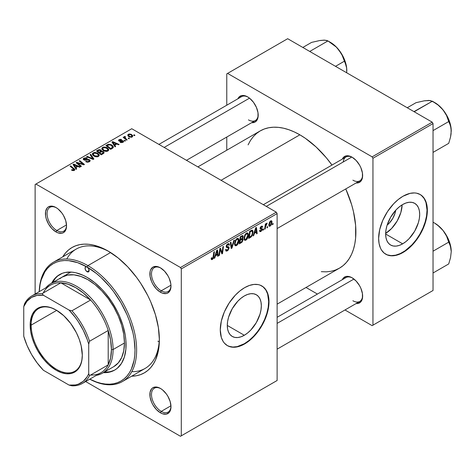 <?xml version="1.0" encoding="UTF-8"?>
<svg xmlns="http://www.w3.org/2000/svg" width="475" height="475" viewBox="0 0 475 475"><rect width="100%" height="100%" fill="white"/><g stroke="black" fill="none" stroke-linecap="round" stroke-linejoin="round"><path stroke-width="0.71" d="M244.31 335.267L227.287 325.44L227.614 321.415L228.588 317.169L232.275 308.661L237.797 301.215L240.991 298.252L244.31 295.955A24.071 13.9 -60 0 1 256.346 294.761A24.071 13.9 -60 0 1 260.039 314.052A24.071 13.9 -60 0 1 244.31 335.267L240.991 336.805L237.797 337.529L234.852 337.41L232.275 336.454L230.155 334.703L228.588 332.209L227.614 329.086L227.287 325.44L244.31 335.267A24.071 13.9 -60 0 1 232.275 336.454A24.071 13.9 -60 0 1 228.588 317.169A24.071 13.9 -60 0 1 244.31 295.955L247.629 294.417L250.824 293.692L253.769 293.811L256.346 294.761L258.465 296.519L260.039 299.012L261.007 302.136L261.333 305.781L261.007 309.807L260.039 314.052L256.346 322.561L250.824 330.006L247.629 332.969L244.31 335.267M227.246 345.539A34.455 19.891 120 0 0 244.31 343.74L244.637 343.93A34.455 19.891 -60 0 1 227.406 345.634A34.455 19.891 -60 0 1 222.128 318.03A34.455 19.891 -60 0 1 244.637 287.666L249.387 285.463L253.959 284.424L258.168 284.59L260.092 285.131L263.471 287.078L266.119 290.13L267.146 292.036L268.529 296.513L268.998 301.732L267.947 310.502L266.119 316.653L263.471 322.774L260.092 328.623L253.959 336.407L247.024 342.416L242.25 345.171L237.565 346.803L235.315 347.172L231.099 347.005L227.406 345.634L224.378 343.122L223.149 341.466L221.32 337.422L220.275 329.864L221.32 321.094L224.378 311.861L229.182 302.973L235.315 295.189L239.881 290.949L244.637 287.666A34.455 19.891 -60 0 1 261.862 285.962A34.455 19.891 -60 0 1 267.146 313.571A34.455 19.891 -60 0 1 244.637 343.93L244.31 343.74A34.455 19.891 120 0 0 266.772 313.53A34.455 19.891 120 0 0 261.701 285.867M160.835 388.675A13.781 7.956 -120 0 0 151.489 394.749A13.781 7.956 -120 0 0 161.233 411.397L160.425 412.805A14.933 8.621 60 0 1 149.868 394.517A14.933 8.621 60 0 1 160.425 388.425L156.382 387.018L152.956 387.683L151.644 388.776L150.07 392.255L150.07 397.017L151.644 402.319L152.956 404.926L156.382 409.545L160.425 412.805L162.48 413.761L166.286 414.135L169.201 412.454L170.175 410.911L170.982 406.707L170.175 401.577L167.889 396.304L166.286 393.864L162.48 389.844L160.425 388.425A14.933 8.621 60 0 1 170.982 406.707A14.933 8.621 60 0 1 160.425 412.805L161.233 411.397A13.781 7.956 60 0 1 152.232 399.255A13.781 7.956 60 0 1 154.345 388.212A13.781 7.956 60 0 1 160.835 388.675M56.406 207.789A13.781 7.956 -120 0 0 47.061 213.863A13.781 7.956 -120 0 0 56.804 230.512L55.991 231.919A14.933 8.621 60 0 1 45.434 213.637A14.933 8.621 60 0 1 55.991 207.539L51.947 206.132L48.527 206.797L47.209 207.89L45.636 211.375L45.636 216.131L46.235 218.761L48.527 224.04L51.947 228.659L55.991 231.919L58.051 232.875L61.857 233.255L63.454 232.661L65.746 230.025L66.547 225.827L65.746 220.697L63.454 215.418L61.857 212.978L58.051 208.964L55.991 207.539A14.933 8.621 60 0 1 66.547 225.827A14.933 8.621 60 0 1 55.991 231.919L56.804 230.512A13.781 7.956 60 0 1 47.797 218.369A13.781 7.956 60 0 1 49.911 207.326A13.781 7.956 60 0 1 56.406 207.789M160.835 268.084A13.781 7.956 -120 0 0 151.489 274.158A13.781 7.956 -120 0 0 161.233 290.807L160.425 292.214A14.933 8.621 60 0 1 149.868 273.927A14.933 8.621 60 0 1 160.425 267.835L156.382 266.428L152.956 267.092L150.67 269.729L150.07 271.67L150.07 276.426L151.644 281.728L152.956 284.335L156.382 288.954L160.425 292.214L162.48 293.17L166.286 293.544L167.889 292.956L170.175 290.32L170.982 286.116L170.774 283.623L169.201 278.32L167.889 275.714L164.463 271.094L160.425 267.835A14.933 8.621 60 0 1 170.982 286.116A14.933 8.621 60 0 1 160.425 292.214L161.233 290.807A13.781 7.956 60 0 1 152.232 278.665A13.781 7.956 60 0 1 154.345 267.621A13.781 7.956 60 0 1 160.835 268.084M66.518 224.907L56.804 230.512L66.518 224.907M170.953 405.787L161.233 411.397L170.953 405.787M170.953 285.196L161.233 290.807L170.953 285.196M263.34 204.695L345.996 156.97A13.781 7.956 60 0 1 352.486 157.433A13.781 7.956 -120 0 0 343.211 161.993M342.315 159.095A14.933 8.621 60 0 1 352.076 157.183L350.016 156.227L346.21 155.853L343.294 157.534L342.315 159.095M237.88 98.806A14.933 8.621 60 0 1 247.641 96.888L243.598 95.487L241.775 95.558L238.86 97.238L237.88 98.806M342.315 279.686A14.933 8.621 60 0 1 352.076 277.774L350.016 276.818L346.21 276.444L343.294 278.124L342.315 279.686M53.449 262.218A68.905 39.781 60 0 1 87.905 265.632L110.586 252.534L87.905 265.632A68.905 39.781 60 0 1 132.923 326.355A68.905 39.781 60 0 1 122.36 381.567A68.905 39.781 60 0 1 89.745 379.181A68.905 39.781 -120 0 0 136.622 348.953A68.905 39.781 -120 0 0 87.905 265.632A68.905 39.781 -120 0 0 39.217 291.656A68.905 39.781 60 0 1 53.449 262.218L76.19 249.09A68.905 39.781 60 0 1 109.44 251.827A68.905 39.781 -120 0 0 66.749 258.994M62.724 256.862A72.354 41.77 60 0 1 108.205 251.097L103.194 248.484L93.355 245.064L88.629 244.287L84.087 244.15L79.782 244.643L75.751 245.765L72.028 247.511L68.655 249.862L65.669 252.789L62.724 256.862M197.873 166.897L260.235 130.898A79.242 45.748 -120 0 1 299.856 134.823L305.348 138.302L316.124 147.001L326.272 157.712L331.983 165.062A79.242 45.748 -120 0 0 299.856 134.823L221.083 180.298L299.856 134.823L294.363 131.961L288.925 129.752L283.593 128.214L278.415 127.365L273.446 127.211L268.725 127.751L264.308 128.986L260.235 130.898L256.542 133.469L253.264 136.675L250.438 140.493L248.087 144.875M321.302 271.682L326.272 271.837L330.986 271.296L335.403 270.061L339.477 268.149A79.242 45.748 -120 0 0 345.764 188.931L351.625 204.654L353.477 211.702L355.621 225.376L355.621 238.058L354.813 243.877L353.477 249.262L351.625 254.172L349.273 258.554L346.447 262.366L343.17 265.578L339.477 268.149L277.121 304.154M277.121 317.324L345.996 277.56A13.781 7.956 60 0 1 352.486 278.023M158.905 144.4L241.561 96.674A13.781 7.956 60 0 1 248.057 97.138M395.723 210.247A15.253 8.805 -60 0 1 387.125 225.138L389.251 223.179L392.754 218.458L395.087 213.073L395.723 210.247M385.652 233.397A24.071 13.9 120 0 0 402.141 204.844L400.853 212.497L397.159 221.006L391.637 228.457L385.652 233.397M402.663 243.841L385.647 234.015L385.973 229.989L386.941 225.744L390.628 217.235L396.15 209.79L399.344 206.827L402.663 204.529A24.071 13.9 -60 0 1 414.705 203.336A24.071 13.9 -60 0 1 418.392 222.627A24.071 13.9 -60 0 1 402.663 243.841L399.344 245.379L396.15 246.103L393.211 245.985L390.628 245.029L388.514 243.277L386.941 240.783L385.973 237.654L385.647 234.015L402.663 243.841A24.071 13.9 -60 0 1 390.628 245.029A24.071 13.9 -60 0 1 386.941 225.744A24.071 13.9 -60 0 1 402.663 204.529L405.988 202.991L409.183 202.267L412.122 202.386L414.705 203.336L416.818 205.093L418.392 207.587L419.36 210.71L419.686 214.356L419.36 218.381L418.392 222.627L414.705 231.135L409.183 238.581L405.988 241.543L402.663 243.841M385.605 254.113A34.455 19.891 120 0 0 402.663 252.314L402.99 252.504A34.455 19.891 -60 0 1 385.765 254.208A34.455 19.891 -60 0 1 380.481 226.605A34.455 19.891 -60 0 1 402.99 196.24L410.062 193.367L414.473 192.933L416.527 193.165L420.221 194.536L423.249 197.048L424.478 198.704L426.307 202.748L427.239 207.617L427.239 213.132L426.307 219.076L423.249 228.309L420.221 234.317L416.527 239.946L412.312 244.981L407.746 249.221L400.603 253.745L395.918 255.378L393.668 255.746L389.458 255.58L387.535 255.039L384.156 253.092L381.508 250.04L380.481 248.134L379.098 243.657L378.628 238.438L379.679 229.668L382.737 220.436L387.535 211.547L393.668 203.763L398.24 199.524L402.99 196.24A34.455 19.891 -60 0 1 420.221 194.536A34.455 19.891 -60 0 1 425.499 222.146A34.455 19.891 -60 0 1 402.99 252.504L402.663 252.314A34.455 19.891 120 0 0 425.131 222.104A34.455 19.891 120 0 0 420.054 194.441M35.12 184.52L35.12 294.019L35.12 184.52L131.759 128.725L276.308 212.183L180.482 267.508L35.934 184.051L180.482 267.508L181.296 268.909L181.296 435.824L277.121 380.499L277.121 213.59L181.296 268.909L181.296 435.824L180.482 436.293L85.648 381.544L180.482 436.293L277.121 380.499L180.482 436.293L277.121 380.499L277.121 213.59L276.308 212.183L277.121 213.59L181.296 268.909L180.482 267.508L276.308 212.183L131.759 128.725L35.12 184.52M248.401 234.882L247.445 238.456L246.483 239.703L245.278 240.362L244.447 240.053L243.996 238.901L244.75 235.054L246.881 232.893L247.659 232.94L248.306 233.908L248.401 234.882L247.707 232.97L246.436 233.088L244.75 235.054L243.972 238.408L244.702 240.267L245.925 240.124L244.013 239.02L245.925 240.124C247.588 238.705 248.413 236.96 248.401 234.882L247.748 234.507L248.401 234.882M254.386 233.362L253.686 235.553L253.05 235.927L255.687 227.834L256.411 227.418L257.189 233.534L256.595 233.878L256.405 232.198L254.386 233.362L256.405 232.198L256.595 233.878L257.189 233.534L256.411 227.418L255.687 227.834L253.05 235.927L253.686 235.553L253.252 235.303L253.686 235.553L254.386 233.362L253.965 233.118L254.386 233.362M212.355 259.504L211.339 259.463L211.244 258.097L211.838 257.67L212.141 258.804L212.883 258.186L213.851 251.987L214.451 251.643L213.358 258.347L212.355 259.504L213.744 256.862L214.451 251.643L213.851 251.987L213.168 257.028L212.396 258.715L211.785 258.275L211.838 257.67L211.244 258.097L211.506 259.635L212.355 259.504L211.197 258.833L212.355 259.504M229.134 247.891L228.024 250.337L226.979 251.032L225.993 251.032L225.589 249.642L226.177 249.221L226.373 250.153L227.086 250.206L228.517 248.544L228.303 247.748L226.272 247.101L226.284 245.771L227.157 244.322L228.416 243.616L229.312 244.138L229.425 244.958L228.837 245.367L228.665 244.625L227.958 244.542L226.771 246.044L226.991 246.608L228.766 246.84L229.134 247.891L228.736 246.822L226.991 246.608L226.771 246.145L227.751 244.649L228.552 244.536L228.837 245.367L229.425 244.958L228.944 243.693L227.768 243.871L226.177 246.531L226.848 247.576L228.386 247.808L228.54 248.294L227.388 250.058L226.332 250.099L226.177 249.221L225.589 249.642L226.058 251.079L227.347 250.848L225.595 249.832L227.347 250.848L229.134 247.891L226.201 246.192L229.134 247.891M234.448 240.101L231.96 248.098L231.206 248.532L230.339 242.47L230.933 242.125L231.681 247.321L233.807 240.469L234.448 240.101L233.807 240.469L231.681 247.321L230.933 242.125L230.339 242.47L231.206 248.532L231.96 248.098L231.07 247.582L231.96 248.098L234.448 240.101M238.949 240.338L237.993 243.912L237.037 245.153L235.832 245.818L234.994 245.51L234.549 244.358L235.297 240.51L237.435 238.349L238.213 238.397L238.854 239.364L238.949 240.338L238.26 238.42L236.989 238.545L235.297 240.51L234.519 243.865L235.256 245.723L236.473 245.581L234.567 244.477L236.473 245.581C238.135 244.162 238.961 242.416 238.949 240.338L238.302 239.958L238.949 240.338M273.119 223.398L272.983 224.414L272.395 224.752L272.519 223.743L273.119 223.398L272.519 223.743L272.395 224.752L272.983 224.414L272.472 224.117L272.983 224.414L273.119 223.398M243.158 239.59L242.173 242.042L239.246 243.895L240.208 236.776L242.256 235.642L243.058 235.826L243.188 237.132L242.452 238.676L243.158 239.59L242.452 238.676L243.236 236.621L242.452 235.588L240.208 236.776L239.246 243.895L241.526 242.577L240.861 242.197L241.526 242.577L243.158 239.59L241.662 238.729L243.158 239.59M215.478 255.823L214.783 258.014L214.142 258.388L216.784 250.295L217.502 249.88L218.286 255.995L217.687 256.34L217.497 254.659L215.478 255.823L217.497 254.659L217.687 256.34L218.286 255.995L217.502 249.88L216.784 250.295L214.142 258.388L214.783 258.014L214.344 257.765L214.783 258.014L215.478 255.823L215.056 255.58L215.478 255.823M220.073 250.954L219.468 255.312L218.868 255.657L219.842 248.532L220.465 248.17L222.092 252.801L222.882 246.774L223.482 246.43L222.52 253.549L221.896 253.911L220.257 249.292L220.073 250.954L220.257 249.292L221.896 253.911L222.52 253.549L223.482 246.43L222.882 246.774L222.092 252.801L220.465 248.17L219.842 248.532L218.868 255.657L219.468 255.312L218.957 255.016L219.468 255.312L220.073 250.954L219.551 250.652L220.073 250.954M261.547 229.253L260.068 228.398L260.359 229.069L261.072 229.182L260.08 228.606L261.761 229.651L260.989 230.826L260.389 230.909L260.14 230.126L259.546 230.553L259.92 231.61L260.959 231.444L259.546 230.624L260.959 231.444L260.027 231.663L259.564 230.957L260.14 230.126L260.549 230.957L261.701 230.001L261.642 229.306L260.365 229.075L260.062 228.374L260.425 227.175L261.565 226.165L262.36 226.165L262.651 226.973L262.058 227.394L261.85 226.836L261.274 226.913L260.668 228.113L262.188 228.671L262.242 229.894L260.959 231.444L262.354 229.253L262.058 228.558L260.716 228.279L261.274 226.913L261.832 226.83L261.119 226.415M251.293 236.782L248.698 238.438L249.654 231.319L252.118 230.138L252.795 230.63L253.05 231.848L252.391 235.089L251.293 236.782L253.05 232.043L252.451 230.238L251.797 230.167L249.654 231.319L248.698 238.438L250.378 237.464L249.713 237.078L250.378 237.464L251.293 236.782L250.729 236.455L251.293 236.782M272.027 222.104L271.296 224.907L269.592 226.314L268.779 225.197L269.58 221.991L271.249 220.715L271.86 221.142L272.027 222.104L271.563 220.804L270.649 220.905L268.779 225.025L269.23 226.225L270.18 226.118L268.791 225.31L270.18 226.118L272.027 222.104L271.314 221.694L272.027 222.104M267.657 226.551L267.52 227.567L266.932 227.911L267.057 226.902L267.657 226.551L267.057 226.902L266.932 227.911L267.52 227.567L267.009 227.27L267.52 227.567L267.657 226.551M265.543 226.801L265.246 228.885L264.646 229.229L265.341 224.052L265.941 223.707L265.792 224.782L266.422 223.464L267.152 223.096L266.042 224.782L265.543 226.801L267.152 223.096L265.792 224.782L265.941 223.707L265.341 224.052L264.646 229.229L265.246 228.885L264.729 228.588L265.246 228.885L265.543 226.801L265.014 226.492L265.543 226.801M263.673 228.855L263.536 229.87L262.942 230.209L263.067 229.199L263.673 228.855L263.067 229.199L262.942 230.209L263.536 229.87L263.019 229.573L263.536 229.87L263.673 228.855M125.483 140.79L124.806 140.238L124.201 140.588L124.889 141.128L125.483 140.79L124.806 140.238L124.201 140.588L124.889 141.128L125.483 140.79M129.467 138.486L128.79 137.94L128.191 138.284L128.879 138.825L129.467 138.486L128.79 137.94L128.191 138.284L128.879 138.825L129.467 138.486M107.944 150.997L108.698 150.189L108.686 149.263L106.649 147.416L103.704 146.959L101.911 148.01L101.87 149.073L102.903 150.296L104.512 151.145L106.59 151.406L107.944 150.997L108.781 149.762L107.118 147.66L102.624 147.333L101.798 148.806L103.532 150.706L107.944 150.997M115.633 146.472L114.784 145.172L116.802 144.008L118.542 144.792L119.136 144.453L112.67 141.621L111.952 142.037L114.998 146.84L115.633 146.472L114.784 145.172L116.802 144.008L118.542 144.792L119.136 144.453L112.67 141.621L111.952 142.037L114.998 146.84L115.633 146.472M101.478 151.276L100.878 150.023L100.878 152.012L100.878 150.023L98.806 149.732L98.806 150.397L98.806 149.732L97.921 150.136L97.921 150.902L97.921 150.136L96.467 150.973L101.193 154.808L103.983 153.039L103.639 151.739L101.478 151.276L101.252 150.29L99.922 149.678L98.562 149.815L96.467 150.973L101.193 154.808L103.473 153.496L104.114 152.612L103.336 151.531L101.478 151.276L101.591 150.913M93.907 159.018L90.707 154.298L90.072 154.666L92.815 158.709L87.198 156.328L86.598 156.673L93.153 159.452L93.907 159.018L90.707 154.298L90.072 154.666L92.815 158.709L87.198 156.328L86.598 156.673L93.153 159.452L93.907 159.018M71.957 170.323L73.821 170.614L74.878 169.51L70.71 165.846L70.116 166.191L74.023 169.569L73.447 170.092L72.01 169.611L71.493 169.997L74.373 170.377L74.902 169.676L70.71 165.846L70.116 166.191L73.459 168.91L73.75 169.973L72.01 169.611L71.493 169.997L71.957 170.323M81.415 166.232L77.389 162.99L83.843 164.825L84.467 164.469L79.747 160.627L79.147 160.977L83.178 164.219L76.724 162.373L76.101 162.729L80.815 166.577L81.415 166.232L77.389 162.99L83.843 164.825L84.467 164.469L79.747 160.627L79.147 160.977L83.178 164.219L76.724 162.373L76.101 162.729L80.815 166.577L81.415 166.232M76.73 168.934L75.875 167.639L77.894 166.47L79.634 167.259L80.228 166.915L73.767 164.083L73.043 164.498L76.089 169.302L76.73 168.934L75.875 167.639L77.894 166.47L79.634 167.259L80.228 166.915L73.767 164.083L73.043 164.498L76.089 169.302L76.73 168.934M84.431 159.541L84.603 158.507L86.854 158.555L87.263 158.104L83.956 158.11L83.956 159.944L83.956 158.11L83.208 159.036L83.879 159.903L88.944 160.099L89.318 160.615L88.742 162.017L88.742 161.316L87.192 161.643L87.192 162.177L87.192 161.643L86.385 161.357L86.385 161.963L86.207 161.245L86.207 161.892L86.207 161.245L85.684 161.631L89.371 161.72L90.036 161.144L90.024 160.188L88.902 159.469L84.271 159.428L84.158 158.893L84.829 158.395L86.854 158.555L87.388 158.175L86.503 157.801L83.956 158.11L83.273 158.751L83.374 159.493L84.758 160.212L88.807 160.027L89.306 160.728L88.587 161.399L87.406 161.666L86.207 161.245L85.684 161.631L87.501 162.207L89.371 161.72L90.185 160.675L89.484 159.731L85.162 159.707L84.099 159.101L84.099 160.016M98.491 156.453L99.305 154.951L97.44 152.992L94.561 152.38L92.459 153.467L92.423 154.529L93.45 155.752L95.059 156.602L97.143 156.857L98.491 156.453L99.334 155.218L97.672 153.116L93.177 152.79L92.346 154.262L94.086 156.162L98.491 156.453M122.633 141.188L122.491 142.542L122.491 142.001L120.608 141.894L120.608 142.53L120.608 141.894L120.092 142.28L121.018 142.648L123.221 142.162L123.643 141.586L123.405 140.986L122.419 140.576L119.48 140.648L119.255 140.297L119.7 139.876L121.125 139.977L121.642 139.597L120.692 139.294L119.041 139.644L118.483 140.452L119.623 141.271L122.758 141.277L122.253 142.114L120.608 141.894L120.169 142.322L122.978 142.316L123.654 141.491L123.179 140.82L119.48 140.648L119.534 139.959L121.642 139.597L119.041 139.644L118.477 140.368L118.982 141.039L122.633 141.188L122.883 142.369M112.326 148.384L113.175 147.689L113.347 146.811L112.718 145.724L111.281 144.709L108.585 144.216L105.919 145.516L110.645 149.358L113.103 147.778L113.377 147.084L111.643 144.899L108.134 144.323L105.919 145.516L110.645 149.358L112.326 148.384M132.204 136.99L132.733 135.666L131.165 134.282L129.123 133.986L127.775 134.888L128.054 135.957L128.933 136.723L131.486 137.263L132.828 136.076L131.492 134.455L128.387 134.253L127.728 135.149L129.153 136.853L132.204 136.99M124.492 136.503L124.492 138.439L124.492 136.503L124.462 138.415L124.462 137.59L123.755 137.014L123.755 137.845L123.755 137.014L123.156 137.358L126.593 140.149L127.193 139.798L125.014 137.857L124.836 137.168L125.453 136.865L125.038 136.355L124.272 136.752L124.462 137.59L123.755 137.014L123.156 137.358L126.593 140.149L127.193 139.798L125.839 138.676L125.02 136.96L125.453 136.865L125.038 136.355L124.242 136.942M134.93 135.333L134.259 134.781L133.653 135.132L134.342 135.672L134.93 135.333L134.259 134.781L133.653 135.132L134.342 135.672L134.93 135.333M226.771 73.868L226.771 105.218L226.771 73.868L287.678 38.707L432.226 122.164L372.133 156.857L227.584 73.399L372.133 156.857L372.946 158.264L372.946 325.179L433.04 290.48L433.04 123.571L372.946 158.264L372.946 325.179L372.133 325.642L344.987 309.973L372.133 325.642L433.04 290.48L372.133 325.642L433.04 290.48L433.04 123.571L432.226 122.164L433.04 123.571L372.946 158.264L372.133 156.857L432.226 122.164L287.678 38.707L226.771 73.868M226.771 137.043L226.771 150.219L226.771 137.043M317.419 294.061L306.013 287.47L317.419 294.061M356.096 303.561L357.936 303.489L360.852 301.803L362.425 298.324L362.425 293.568L360.852 288.26L359.539 285.653L356.113 281.034L352.076 277.774A14.933 8.621 60 0 1 362.633 296.062A14.933 8.621 60 0 1 356.096 303.561M251.661 122.675L255.105 122.01L257.397 119.379L257.996 117.438L257.996 112.682L256.417 107.374L253.507 102.333L249.702 98.313L247.641 96.888A14.933 8.621 60 0 1 258.198 115.176A14.933 8.621 60 0 1 251.661 122.675M356.096 182.97L357.936 182.899L360.852 181.218L362.425 177.733L362.425 172.977L360.852 167.669L359.539 165.062L356.113 160.443L352.076 157.183A14.933 8.621 60 0 1 362.633 175.471A14.933 8.621 60 0 1 356.096 182.97M387.208 254.855L391.18 255.627L395.592 255.188L400.277 253.561L405.056 250.8L411.991 244.791L416.201 239.762L419.894 234.133L422.922 228.119L425.173 221.956L426.562 215.876L427.031 210.116L425.98 202.558L424.151 198.52L421.497 195.468M362.621 174.984A13.781 7.956 60 0 1 359.777 180.844A13.781 7.956 60 0 1 352.883 180.162A13.781 7.956 -120 0 0 362.621 174.99M248.455 119.866A13.781 7.956 -120 0 0 258.186 114.695A13.781 7.956 60 0 1 255.342 120.549L186.467 160.312M362.621 295.575A13.781 7.956 60 0 1 359.777 301.429A13.781 7.956 60 0 1 352.883 300.746A13.781 7.956 -120 0 0 362.621 295.575M131.628 376.218L136.628 375.701L140.665 374.579L144.382 372.833L147.755 370.482L150.747 367.555L153.324 364.07L155.473 360.068L158.383 350.669L159.368 339.708L158.383 327.619L155.473 314.854L150.747 301.91L147.755 295.527L140.665 283.243L136.628 277.459L127.787 266.897L118.186 257.996L108.205 251.097A72.354 41.77 60 0 1 159.368 339.708A72.354 41.77 60 0 1 131.628 376.218M157.872 341.175A68.905 39.781 -120 0 0 159.172 341.81L157.872 341.175L159.172 341.81M131.795 371.664A68.905 39.781 -120 0 0 159.351 338.277A68.905 39.781 60 0 1 145.095 368.44L122.36 381.567M170.97 285.635A13.781 7.956 60 0 1 168.126 291.49A13.781 7.956 60 0 1 161.233 290.807A13.781 7.956 -120 0 0 170.97 285.635M170.97 406.226A13.781 7.956 60 0 1 168.126 412.08A13.781 7.956 60 0 1 161.233 411.397A13.781 7.956 -120 0 0 170.97 406.226M66.536 225.34A13.781 7.956 60 0 1 63.692 231.194A13.781 7.956 60 0 1 56.804 230.512A13.781 7.956 -120 0 0 66.536 225.34M228.855 346.281L232.827 347.053L237.239 346.613L244.31 343.74L249.066 340.456L253.632 336.217L257.848 331.188L261.535 325.559L264.569 319.544L266.819 313.381L268.203 307.301L268.672 301.548L267.627 293.983L265.798 289.946L263.144 286.894M76.724 163.24L76.724 162.373L76.724 163.24M79.646 163.691L79.646 163.162L79.646 163.691M81.759 164.261L81.759 163.75L81.759 164.261M83.178 164.647L83.178 164.219L83.178 164.647M79.747 161.47L79.747 160.627L79.747 161.47M77.389 163.78L77.389 162.99L77.389 163.78M78.553 164.73L78.553 163.875L78.553 164.73M73.767 165.638L73.767 164.083L73.767 165.638M75.875 168.969L75.875 167.639L75.875 168.969M75.537 167.063L74.634 165.638L74.634 167.01L74.634 165.638L73.946 164.694L73.946 165.923L73.946 164.694L77.146 166.137L77.146 166.903L77.146 166.137L75.537 167.063L75.537 168.435L75.537 167.063L73.946 164.694L77.146 166.137L75.537 167.063M72.01 170.353L72.01 169.611L72.01 170.353M72.455 170.555L72.455 169.931L72.455 170.555M73.75 170.632L73.75 169.973L73.75 170.632M74.029 170.543L74.029 169.599L73.75 169.973M70.71 166.678L70.71 165.846L70.71 166.678M74.177 170.483L74.177 168.655L74.177 170.483M85.162 160.247L85.162 159.707L85.162 160.247M86.771 160.087L86.771 159.458L86.771 160.087M89.484 161.654L89.484 159.731L89.484 161.654M87.198 156.922L87.198 156.328L87.198 156.922M91.129 158.591L91.129 157.967L91.129 158.591M92.815 159.309L92.815 158.709L92.815 159.309M90.707 155.622L90.707 154.298L90.707 155.622M93.177 155.533L93.177 152.79L93.177 155.533M97.672 153.876L97.672 153.116L97.672 153.876M93.248 154.244L93.991 153.098L95.914 152.98L98.307 154.666L97.874 156.72L97.874 156.043L95.802 156.263L93.937 155.307L93.248 154.244L93.818 153.188L97.019 153.425L98.444 155.171L97.874 156.043L94.703 155.836L94.703 156.465L94.703 155.836L93.248 154.244L93.248 155.592L93.237 154.072L93.237 155.58M103.336 153.573L103.336 151.531L103.336 153.573M99.091 152.273L97.618 151.08L97.618 151.911L97.618 151.08L98.634 150.492L100.308 150.379L100.777 152.065L100.777 151.026L100.053 151.715L100.053 152.487L100.053 151.715L99.091 152.273L99.091 153.104L99.091 152.273L97.618 151.08L99.311 150.195L100.51 150.516L100.688 151.228L99.091 152.273M100.777 152.065L100.777 151.026M101.24 154.019L99.643 152.724L99.643 153.55L99.643 152.724L100.896 152L102.731 151.863L103.212 152.505L102.897 153.823L102.897 153.021L102.345 153.377L102.345 154.143L102.345 153.377L101.24 154.019L101.24 154.785L101.24 154.019L99.643 152.724L101.644 151.679L102.933 152L103.022 152.908L101.24 154.019M119.041 141.075L119.041 139.644L119.041 141.075M119.48 140.648L119.534 139.959M119.872 141.301L119.872 140.808L119.872 141.301M120.727 141.229L120.727 140.737L120.727 141.229M122.128 141.051L122.128 140.558L122.128 141.051M123.179 142.191L123.179 140.82L123.179 142.191M112.67 143.177L112.67 141.621L112.67 143.177M114.784 146.508L114.784 145.172L114.784 146.508M114.439 144.602L113.543 143.177L113.543 144.548L113.543 143.177L112.854 142.233L112.854 143.456L112.854 142.233L116.054 143.676L116.054 144.442L116.054 143.676L114.439 144.602L114.439 145.968L114.439 144.602L112.854 142.233L116.054 143.676L114.439 144.602M107.338 145.469L107.338 144.703L107.338 145.469M108.134 145.012L108.134 144.323L108.134 145.012L108.769 144.75L111.013 145.219L112.48 146.959L111.447 148.123L111.447 148.889L111.447 148.123L110.687 148.562L107.071 145.623L107.071 146.454L107.071 145.623L109.701 144.727L111.293 145.398L112.314 146.419L112.349 147.404L110.687 148.562L110.687 149.328L110.687 148.562L107.071 145.623L108.122 145.018M111.643 145.641L111.643 144.899L111.643 145.641M102.624 150.076L102.624 147.333L102.624 150.076M107.118 148.42L107.118 147.66L107.118 148.42M102.701 148.788L103.437 147.642L105.367 147.523L107.76 149.215L107.32 151.264L107.32 150.593L105.248 150.807L103.39 149.851L102.701 148.788L103.271 147.731L106.465 147.968L107.89 149.72L107.32 150.593L104.15 150.379L104.15 151.008L104.15 150.379L102.701 148.788L102.701 150.136L102.689 148.616L102.689 150.13M128.387 136.313L128.387 134.253L128.387 136.313M131.492 135.232L131.492 134.455L131.492 135.232M129.675 136.473L128.505 135.126L128.873 134.567L130.898 134.793L132.026 136.159L131.694 137.21L131.694 136.693L129.675 136.473L129.675 137.103L129.675 136.473L128.541 135.322L129.236 134.431L130.797 134.734L132.008 136.01L131.195 136.847L129.675 136.473M128.79 138.759L128.79 137.94L128.79 138.759M125.038 136.954L125.038 136.355L125.038 136.954M124.812 138.7L125.02 136.96M125.839 139.531L125.839 138.676L125.839 139.531M124.806 141.063L124.806 140.238L124.806 141.063M134.259 135.607L134.259 134.781L134.259 135.607M242.873 235.653L242.452 235.588M241.852 235.826L243.236 236.621L241.852 235.826M242.03 238.432L242.452 238.676L242.03 238.432M242.832 238.747L242.452 238.676M241.597 235.974L242.434 236.455L240.694 237.263L240.392 239.477L240.694 237.263L240.184 236.966L240.694 237.263L241.704 236.675L241.039 236.295L242.642 236.989L242.315 238.1L240.392 239.477L239.881 239.18L240.392 239.477L241.858 238.587L242.565 237.536L242.44 236.461L242.642 236.989M239.958 242.713L240.279 240.308L239.768 240.018L240.279 240.308L241.532 239.59L240.867 239.204L242.571 239.917L241.644 241.704L239.958 242.713L239.447 242.422L239.958 242.713L242.066 241.288L242.41 239.388L240.279 240.308L239.958 242.713M242.369 239.358L242.571 239.917M235.113 243.556L235.766 240.748L235.315 240.487L235.766 240.748L236.966 239.323L236.39 238.99L237.856 239.252L238.361 240.605L236.514 244.785L235.618 244.857L234.549 243.23L235.784 244.928L237.352 243.966L238.337 241.14L237.833 239.234L236.966 239.323L236.01 240.32L235.113 243.556M230.743 245.296L231.479 245.717L230.743 245.296M230.975 246.917L231.681 247.321L230.975 246.917M225.589 249.672L226.332 250.099L225.589 249.672M225.589 249.719L226.332 250.099M226.207 246.863L227.561 247.641L226.207 246.863M226.415 247.327L226.848 247.576L226.415 247.327M227.786 243.859L229.431 244.809L227.786 243.859M227.662 243.936L229.425 244.958L227.662 243.936M227.169 244.31L227.751 244.649L227.169 244.31M226.26 245.854L226.771 246.145L226.26 245.854M226.991 246.608L226.771 246.145M226.207 246.151L226.902 246.555M211.351 258.02L211.785 258.275L211.351 258.02M212.396 258.715L211.785 258.275M213.233 256.565L213.744 256.862L213.233 256.565M217.603 255.603L218.286 255.995L217.603 255.603M216.832 254.273L217.497 254.659L216.832 254.273M215.804 254.867L216.588 252.468L216.155 252.219L216.588 252.468L217.063 250.853L216.671 250.628L217.063 250.853L217.413 253.941L215.804 254.867L215.371 254.618L215.804 254.867L217.413 253.941L217.063 250.853L215.804 254.867M220.364 249.696L221.237 250.2L220.364 249.696M220.839 251.144L221.789 251.691L220.839 251.144M221.303 252.344L222.092 252.801L221.303 252.344M221.546 252.985L222.52 253.549L221.546 252.985M219.777 249.013L220.257 249.292L219.777 249.013M261.072 229.182L261.642 229.306M261.274 226.913L262.058 227.394L262.651 226.973L261.398 226.248L262.651 226.973L262.313 226.136L261.303 226.296L260.062 228.374L261.6 229.277M260.193 227.656L260.656 227.929L260.193 227.656M260.116 227.929L260.716 228.279L260.116 227.929M261.202 228.422L260.716 228.279M260.787 228.35L260.11 227.958M256.512 233.142L257.189 233.534L256.512 233.142M255.74 231.812L256.405 232.198L255.74 231.812M254.713 232.406L255.497 230.007L255.063 229.757L255.497 230.007L255.966 228.392L255.58 228.166L255.966 228.392L256.322 231.479L254.713 232.406L254.279 232.156L254.713 232.406L256.322 231.479L255.966 228.392L254.713 232.406M252.409 231.669L253.05 232.043L252.409 231.669M251.744 230.987L250.141 231.806L249.405 237.257L251.299 235.933L252.077 234.513L252.457 232.091L251.744 230.987L252.463 232.346C252.498 234.258 251.732 235.748 250.165 236.823L249.405 237.257L248.894 236.966L249.405 237.257L250.141 231.806L249.63 231.509L250.141 231.806L251.002 231.307L250.337 230.927L251.002 231.307L251.744 230.987L250.984 230.547L252.053 231.046L251.091 230.488M244.56 238.1L245.213 235.291L244.762 235.03L245.213 235.291L246.418 233.872L245.842 233.534L247.309 233.795L247.808 235.149L245.967 239.329L245.064 239.406L243.996 237.773L245.231 239.471L246.798 238.509L247.802 235.41L247.641 234.169L247.024 233.706L245.332 235.078L244.56 238.1M270.619 221.516L269.711 222.763L269.367 224.728L269.806 225.613L270.774 224.889L271.415 222.828L271.005 221.427L270.619 221.516L271.433 222.442L270.186 225.518L268.82 224.295L269.367 224.61L270.619 221.516L270.168 221.255L271.124 221.475L270.406 221.065M270.186 225.518L268.779 225.043M265.288 224.485L265.792 224.782L265.288 224.485M266.315 223.63L266.914 223.974L266.315 223.63M266.232 223.773L266.618 223.998L266.232 223.773M87.091 271.724A2.874 1.657 60 0 1 85.215 269.194A2.874 1.657 60 0 1 85.654 266.897A2.874 1.657 60 0 1 87.091 267.039A67.759 39.122 60 0 1 134.983 348.454A67.759 39.122 60 0 1 89.787 379.157L96.437 382.019L101.003 383.337L105.426 384.061L109.677 384.192L113.709 383.729L117.485 382.678L120.971 381.045L124.129 378.842L126.932 376.099L129.348 372.839L131.355 369.093L134.087 360.287L134.775 355.312L135.007 350.022L134.087 338.699L132.941 332.773L129.348 320.678L126.932 314.622L120.971 302.801L113.709 291.727L109.677 286.609L101.003 277.447L96.437 273.499L87.091 267.039L88.528 268.553L89.122 270.554L87.091 271.724L85.654 270.21L85.061 268.209L85.654 266.897L87.091 267.039L77.746 262.705L68.756 260.662L64.505 260.532L60.473 260.995L56.697 262.046L53.212 263.678L50.053 265.881L47.257 268.624L44.834 271.884L41.242 279.828L40.102 284.436L39.253 291.632A67.759 39.122 60 0 1 87.091 267.039L87.905 265.632L87.091 267.039A2.874 1.657 60 0 1 88.968 269.568A2.874 1.657 60 0 1 88.528 271.866L87.091 271.724L89.122 270.554L88.528 271.866A2.874 1.657 60 0 1 87.091 271.724M59.939 274.39A55.124 31.825 -120 0 0 52.476 282.673M51.662 283.142A55.124 31.825 60 0 1 59.529 274.621A55.124 31.825 60 0 1 87.091 277.353L94.697 282.607L102.006 289.388L105.468 293.277L111.821 301.845L117.224 311.202L119.504 316.065L123.102 325.927L125.323 335.653L125.887 340.349L125.887 349.173L124.391 356.963L121.469 363.428L117.224 368.315L114.653 370.102L108.745 372.287L103.342 372.655A55.124 31.825 60 0 0 114.653 370.102A55.124 31.825 60 0 0 123.102 325.927A55.124 31.825 60 0 0 87.091 277.353L83.273 275.363L75.774 272.757L72.176 272.163L65.437 272.436L62.362 273.291L56.958 276.408L54.684 278.641L51.662 283.142M59.654 278.813L62.065 277.139A51.68 29.836 60 0 1 87.905 279.698A51.68 29.836 60 0 1 121.665 325.238A51.68 29.836 60 0 1 113.745 366.652L102.374 373.213A51.68 29.836 60 0 1 96.383 375.345A51.68 29.836 -120 0 0 113.08 349.553L111.453 349.553A50.534 29.177 60 0 1 108.205 364.865A50.534 29.177 60 0 1 90.606 375.03M115.057 369.865A55.124 31.825 -120 0 1 104.156 372.186L109.559 371.818L112.634 370.963M57.772 275.939L55.492 278.172L52.47 282.673M62.065 277.139L67.604 275.084L73.922 274.835L80.774 276.391L87.905 279.698L95.036 284.62L101.888 290.979L108.205 298.532L113.745 306.975L118.287 315.994L121.665 325.238L123.743 334.353L124.45 342.992L123.743 350.817L121.665 357.532L118.287 362.876L113.745 366.647M440.741 107.362L443.08 109.927A23.115 13.348 -120 0 0 434.904 102.677L432.375 101.222L438.146 105.082L443.08 109.927L446.571 115.556L448.721 121.552L433.04 130.607L448.721 121.552L450.543 125.792L451.25 130.987L450.543 137.008L448.721 143.343L433.04 152.398L448.721 143.343L450.543 137.008L451.066 133.944L451.108 128.446L450.003 123.049L447.872 117.551L444.855 112.326L441.162 107.73L437.042 104.073L432.375 101.222L438.146 105.082L440.741 107.362M414.901 112.159L414.699 111.429L432.375 101.222L413.968 111.619L414.699 111.429L414.901 112.159M428.652 100.504L424.401 100.789L416.035 102.677L407.259 107.748L416.035 102.677L424.401 100.789L430.225 100.522L434.904 102.677M432.375 101.222L428.67 100.403L424.959 100.837M451.25 131.153L451.25 130.987A23.115 13.348 -120 0 0 443.08 109.927L446.571 115.556L449.736 123.553L451.066 128.262L451.25 130.987A23.115 13.348 -120 0 1 451.25 131.088M351.738 157.071L266.291 206.399L351.738 157.071M353.934 279.045L277.121 323.392L353.934 279.045M440.741 227.953L443.08 230.518A23.115 13.348 -120 0 0 434.904 223.268L439.137 226.355L443.08 230.518L446.571 236.14L448.721 242.143L433.04 251.198L448.721 242.143L450.543 246.382L451.25 251.578L450.543 257.598L448.721 263.934L433.04 272.988L448.721 263.934L450.543 257.598L451.25 251.578L450.003 243.639L446.464 235.469L443.08 230.518L446.571 236.14L449.736 244.144L451.066 248.852L451.25 251.578A23.115 13.348 -120 0 0 443.08 230.518L438.146 225.672L440.741 227.953M435.343 223.642L438.146 225.672L435.343 223.642M164.16 147.434L249.506 98.159L164.16 147.434M310.264 51.134L327.946 40.927L336.312 47.067L340.575 52.369L342.137 55.26L346.109 65.497L346.631 67.967L346.72 72.794L346.679 68.151L345.574 62.753L342.03 54.583L336.728 47.435L330.475 42.388L327.946 40.927L310.264 51.134L309.997 51.591L310.264 51.134L310.466 51.864L310.264 51.134M335.51 66.328L344.286 61.257L335.51 66.328M324.217 40.209L319.966 40.494L311.6 42.388L302.824 47.453L311.6 42.388L319.966 40.494L324.235 40.114L327.014 40.512L330.909 42.762L336.312 47.067L338.645 49.632A23.115 13.348 -120 0 0 330.475 42.388M346.815 70.858L346.815 70.692A23.115 13.348 -120 0 0 338.645 49.632L342.137 55.26L345.301 63.258L346.631 67.967L346.815 70.692A23.115 13.348 -120 0 1 346.815 70.793M327.946 40.927L324.235 40.114L320.524 40.541M56.478 310.223A36.177 20.888 -120 0 0 31.142 325.126L30.162 325.126A36.866 21.286 60 0 1 56.234 310.08A36.866 21.286 60 0 1 82.3 355.229L81.801 360.81L80.317 365.602L79.224 367.638L76.386 370.91L72.77 372.994L70.716 373.57L66.209 373.748L61.317 372.637L56.234 370.28L48.664 364.616L43.943 359.628L37.798 350.823L34.556 344.387L32.152 337.79L30.667 331.289L30.293 322.252L32.152 314.753L34.556 310.941L37.798 308.251L39.698 307.361L43.943 306.535L46.259 306.607L51.146 307.717L56.234 310.08L63.798 315.744L70.716 323.511L76.386 332.714L79.224 339.263L81.177 345.842L82.3 355.229A36.866 21.286 60 0 1 56.234 370.28A36.866 21.286 60 0 1 30.162 325.126L31.142 325.126A36.177 20.888 60 0 1 38.635 308.566A36.177 20.888 60 0 1 56.478 310.223M56.715 310.359L31.142 325.126L56.715 310.359M43.243 292.98A50.534 29.177 60 0 1 60.836 282.821A50.534 29.177 60 0 1 90.606 300.01L83.339 293.016L75.721 287.666L68.103 284.216L60.836 282.821L90.606 300.01A50.534 29.177 60 0 1 108.205 330.493A50.534 29.177 60 0 1 111.453 349.553L110.633 340.284L108.205 330.493L108.205 364.865L110.633 357.877L111.453 349.553L113.08 349.553A51.68 29.836 -120 0 0 86.883 293.96A51.68 29.836 -120 0 0 45.849 287.82A51.68 29.836 60 0 1 50.694 283.7A51.68 29.836 60 0 1 90.517 297.546A51.68 29.836 60 0 1 113.08 349.553L124.45 342.992L113.08 349.553A51.68 29.836 60 0 1 102.374 373.213M31.778 295.949L50.457 285.166A50.534 29.177 -120 0 1 60.836 282.821L42.162 293.609L43.421 295.272A49.382 28.512 60 0 0 23.75 306.624L24.563 303.768A50.534 29.177 60 0 1 31.778 295.949A50.534 29.177 60 0 1 42.162 293.609A50.534 29.177 -120 0 0 24.563 303.768L23.75 306.624L23.75 336.223L27.033 345.438L31.54 354.433L37.08 362.835L43.421 370.286L69.047 385.082L71.933 385.813A50.534 29.177 -120 0 0 89.526 375.654L88.718 373.73L88.718 344.137L89.526 341.276L108.205 330.493L108.205 364.865L89.526 375.654A50.534 29.177 60 0 1 82.312 383.473A50.534 29.177 60 0 1 71.933 385.813L69.047 385.082L75.388 384.952L78.274 384.18L83.321 381.265L87.234 376.633L88.718 373.73L88.718 344.137L87.234 339.524L83.321 330.368L78.274 321.622L75.388 317.52L69.047 310.068L43.421 295.272L42.162 293.609L60.836 282.821L90.606 300.01L71.933 310.793L69.047 310.068L43.421 295.272L37.08 295.402L31.54 297.409L27.033 301.203L23.75 306.624L23.75 336.223A49.382 28.512 60 0 0 43.421 370.286L69.047 385.082A49.382 28.512 60 0 0 88.718 373.73L89.526 375.654L108.205 364.865A50.534 29.177 -120 0 1 100.991 372.685L82.312 383.473M108.205 330.493A50.534 29.177 -120 0 0 90.606 300.01L71.933 310.793A50.534 29.177 60 0 1 89.526 341.276L108.205 330.493M82.3 354.944A36.177 20.888 60 0 1 74.807 371.224A36.177 20.888 60 0 1 46.93 361.534A36.177 20.888 60 0 1 31.142 325.126A36.177 20.888 -120 0 0 56.596 369.366A36.177 20.888 -120 0 0 82.3 354.944M89.526 341.276A50.534 29.177 -120 0 0 71.933 310.793L69.047 310.068A49.382 28.512 60 0 1 88.718 344.137L89.526 341.276M261.535 285.772L261.862 285.962M89.318 160.633L89.318 161.749M98.444 155.188L98.444 156.483M103.212 152.505L103.212 153.645M119.255 140.327L119.255 141.17M112.48 146.959L112.48 148.289M107.89 149.732L107.89 151.026M128.505 135.126L128.505 136.414M132.026 136.159L132.026 137.085M242.369 239.352L241.484 238.848M237.85 239.246L236.823 238.652M235.618 244.857L234.537 244.233M228.552 244.536L227.59 243.978M226.937 246.578L226.201 246.157M211.963 258.768L211.215 258.335M260.389 230.909L259.647 230.482M247.303 233.789L246.27 233.195M245.064 239.406L243.984 238.783M448.341 118.56L444.214 111.411M359.777 180.844L277.121 228.564M277.121 349.155L361.837 300.242M433.04 222.193L434.904 223.268M448.341 239.151L444.214 232.002M339.779 51.122L343.906 58.265M70.846 272.068L50.694 283.7"/></g></svg>
